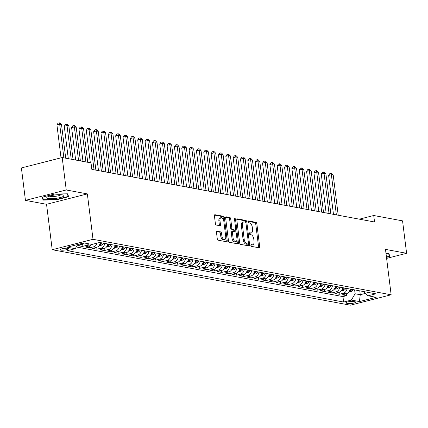 <?xml version="1.0" encoding="UTF-8"?>
<svg xmlns="http://www.w3.org/2000/svg" width="428" height="428" viewBox="0 0 428 428"><rect width="100%" height="100%" fill="white"/><g stroke="black" fill="none" stroke-linecap="round" stroke-linejoin="round"><path stroke-width="0.64" d="M250.856 245.399A0.915 0.482 75.7 0 0 251.471 246.384L259.133 247.812A1.311 0.685 75.7 0 0 259.293 247.807A1.311 0.685 75.7 0 0 259.694 246.672L256.837 223.748A1.311 0.685 75.7 0 0 255.96 222.335L248.299 220.912A0.915 0.482 75.7 0 0 248.181 220.918A0.915 0.482 75.7 0 0 247.908 221.709A0.915 0.482 75.7 0 0 248.524 222.694L249.513 222.881A4.194 2.188 75.7 0 1 252.327 227.386L252.563 229.296A4.194 2.188 75.7 0 1 251.295 232.928A4.194 2.188 75.7 0 1 250.765 232.944L249.775 232.757A0.915 0.482 75.7 0 0 249.658 232.762A0.915 0.482 75.7 0 0 249.38 233.554A0.915 0.482 75.7 0 0 249.995 234.539L250.99 234.726A4.194 2.188 75.7 0 1 253.804 239.231L254.039 241.141A4.194 2.188 75.7 0 1 252.771 244.773A4.194 2.188 75.7 0 1 252.242 244.784L251.252 244.602A0.915 0.482 75.7 0 0 251.134 244.607A0.915 0.482 75.7 0 0 250.856 245.399M60.84 250.107A4.269 0.856 172.9 0 0 65.645 249.877A4.269 0.856 172.9 0 0 68.608 248.679A4.269 0.856 172.9 0 0 67.897 248.31A4.269 0.856 172.9 0 0 63.093 248.54A4.269 0.856 172.9 0 0 60.129 249.733A4.269 0.856 172.9 0 0 60.84 250.107M217.033 231.206A1.311 0.685 75.7 0 0 216.868 231.211A1.311 0.685 75.7 0 0 216.472 232.345L217.274 238.776A1.311 0.685 75.7 0 0 218.152 240.183L226.658 241.767A1.311 0.685 75.7 0 0 226.824 241.761A1.311 0.685 75.7 0 0 227.22 240.627L224.363 217.702A1.311 0.685 75.7 0 0 223.486 216.295L214.979 214.712A1.311 0.685 75.7 0 0 214.813 214.717A1.311 0.685 75.7 0 0 214.417 215.851L215.386 223.619A1.311 0.685 75.7 0 0 216.263 225.032L219.906 225.706A1.311 0.685 75.7 0 0 220.072 225.7A1.311 0.685 75.7 0 0 220.468 224.566L219.987 220.714A3.504 1.83 75.7 0 1 221.051 217.675A3.504 1.83 75.7 0 1 223.844 221.431L225.722 236.524A3.504 1.83 75.7 0 1 224.663 239.562A3.504 1.83 75.7 0 1 221.87 235.807L221.554 233.292A1.311 0.685 75.7 0 0 220.677 231.885L216.723 231.286M87.349 193.9L66.238 189.973L62.199 157.536L21.4 167.936L25.439 200.374L46.55 204.3L52.211 249.717L93.01 239.311L87.349 193.9L46.55 204.3M386.612 258.4L406.6 253.301L385.489 249.374L391.144 294.79L93.01 239.311M406.6 253.301L402.561 220.864L373.735 215.503L359.37 219.168M62.199 157.536L91.02 162.897L91.833 169.386L374.543 221.988L373.735 215.503M239.691 242.949A1.311 0.685 75.7 0 0 240.568 244.356L249.075 245.94A1.311 0.685 75.7 0 0 249.24 245.934A1.311 0.685 75.7 0 0 249.636 244.8L246.779 221.875A1.311 0.685 75.7 0 0 245.902 220.468L237.396 218.885A1.311 0.685 75.7 0 0 237.23 218.89A1.311 0.685 75.7 0 0 236.834 220.024L239.691 242.949M237.866 243.853L229.36 242.269A1.311 0.685 75.7 0 1 228.482 240.862L225.626 217.938A1.311 0.685 75.7 0 1 226.021 216.803A1.311 0.685 75.7 0 1 226.187 216.798L229.831 217.478A1.311 0.685 75.7 0 1 230.708 218.885L231.869 228.183A1.311 0.685 75.7 0 0 232.746 229.59L235.159 230.039A1.311 0.685 75.7 0 0 235.325 230.034A1.311 0.685 75.7 0 0 235.721 228.9L234.517 219.222A0.915 0.482 75.7 0 1 234.795 218.424A0.915 0.482 75.7 0 1 235.528 219.409L238.428 242.713A1.311 0.685 75.7 0 1 238.032 243.848A1.311 0.685 75.7 0 1 237.866 243.853M79.234 244.121L81.909 244.618L77.885 245.645L82.288 246.464L82.053 244.575M88.751 243.821A5.339 4.424 100.5 0 1 86.312 245.437L89.249 245.982L85.226 247.01L89.634 247.828L89.398 245.945M97.193 243.104A5.339 4.424 100.5 0 1 93.657 246.806L96.594 247.352L92.571 248.379L96.974 249.198L96.739 247.309M104.764 243.398A5.339 4.424 100.5 0 1 101.003 248.17L103.94 248.716L99.911 249.743L104.32 250.562L104.084 248.679M112.109 244.763A5.339 4.424 100.5 0 1 108.343 249.535L111.28 250.086L107.257 251.108L111.66 251.931L111.424 250.043M119.449 246.132A5.339 4.424 100.5 0 1 115.688 250.904L118.626 251.45L114.597 252.477L119.005 253.296L118.77 251.407M126.795 247.496A5.339 4.424 100.5 0 1 123.029 252.269L125.966 252.814L121.943 253.841L126.346 254.66L126.116 252.777M134.135 248.861A5.339 4.424 100.5 0 1 130.374 253.638L133.311 254.184L129.288 255.211L133.691 256.03L133.456 254.141M141.481 250.23A5.339 4.424 100.5 0 1 137.714 255.002L140.651 255.548L136.628 256.575L141.037 257.394L140.801 255.511M148.821 251.594A5.339 4.424 100.5 0 1 145.06 256.367L147.997 256.918L143.974 257.94L148.377 258.763L148.142 256.875M156.166 252.964A5.339 4.424 100.5 0 1 152.4 257.736L155.343 258.282L151.314 259.309L155.722 260.128L155.487 258.239M163.512 254.328A5.339 4.424 100.5 0 1 159.746 259.101L162.683 259.646L158.66 260.673L163.063 261.492L162.827 259.609M170.852 255.693A5.339 4.424 100.5 0 1 167.091 260.47L170.028 261.016L166 262.043L170.408 262.862L170.173 260.973M178.198 257.062A5.339 4.424 100.5 0 1 174.431 261.834L177.369 262.38L173.345 263.407L177.748 264.226L177.518 262.343M185.538 258.426A5.339 4.424 100.5 0 1 181.777 263.199L184.714 263.75L180.691 264.772L185.094 265.595L184.859 263.707M192.884 259.796A5.339 4.424 100.5 0 1 189.117 264.568L192.054 265.114L188.031 266.141L192.44 266.96L192.204 265.071M200.224 261.16A5.339 4.424 100.5 0 1 196.463 265.932L199.4 266.478L195.377 267.505L199.78 268.324L199.544 266.441M207.569 262.524A5.339 4.424 100.5 0 1 203.803 267.302L206.745 267.848L202.717 268.875L207.125 269.694L206.89 267.805M214.915 263.894A5.339 4.424 100.5 0 1 211.148 268.666L214.086 269.212L210.062 270.239L214.465 271.058L214.23 269.175M222.255 265.258A5.339 4.424 100.5 0 1 218.494 270.031L221.431 270.582L217.403 271.603L221.811 272.427L221.576 270.539M229.601 266.628A5.339 4.424 100.5 0 1 225.834 271.4L228.771 271.946L224.748 272.973L229.151 273.792L228.921 271.903M236.941 267.992A5.339 4.424 100.5 0 1 233.18 272.764L236.117 273.31L232.088 274.337L236.497 275.156L236.261 273.273M244.286 269.356A5.339 4.424 100.5 0 1 240.52 274.134L243.457 274.68L239.434 275.707L243.842 276.525L243.607 274.637M251.627 270.726A5.339 4.424 100.5 0 1 247.866 275.498L250.803 276.044L246.779 277.071L251.183 277.89L250.947 276.007M258.972 272.09A5.339 4.424 100.5 0 1 255.206 276.863L258.148 277.414L254.12 278.435L258.528 279.259L258.293 277.371M266.318 273.46A5.339 4.424 100.5 0 1 262.551 278.232L265.488 278.778L261.465 279.805L265.868 280.624L265.633 278.735M273.658 274.824A5.339 4.424 100.5 0 1 269.897 279.596L272.834 280.142L268.805 281.169L273.214 281.988L272.978 280.105M281.003 276.188A5.339 4.424 100.5 0 1 277.237 280.966L280.174 281.512L276.151 282.539L280.554 283.357L280.324 281.469M288.344 277.558A5.339 4.424 100.5 0 1 284.583 282.33L287.52 282.876L283.491 283.903L287.9 284.722L287.664 282.838M295.689 278.922A5.339 4.424 100.5 0 1 291.923 283.694L294.86 284.245L290.837 285.267L295.245 286.091L295.01 284.203M303.029 280.292A5.339 4.424 100.5 0 1 299.268 285.064L302.205 285.61L298.182 286.637L302.585 287.455L302.35 285.567M310.375 281.656A5.339 4.424 100.5 0 1 306.609 286.428L309.551 286.974L305.522 288.001L309.931 288.82L309.695 286.937M317.72 283.02A5.339 4.424 100.5 0 1 313.954 287.798L316.891 288.344L312.868 289.371L317.271 290.189L317.036 288.301M325.061 284.39A5.339 4.424 100.5 0 1 321.3 289.162L324.237 289.708L320.208 290.735L324.617 291.554L324.381 289.67M332.406 285.754A5.339 4.424 100.5 0 1 328.64 290.526L331.577 291.072L327.554 292.099L331.957 292.923L331.727 291.035M339.746 287.124A5.339 4.424 100.5 0 1 335.985 291.896L338.923 292.442L334.894 293.469L339.302 294.287L343.326 293.26A5.339 4.424 -79.5 0 0 347.092 288.488M339.067 292.399L339.302 294.287M354.983 301.772L353.368 301.473A4.136 0.829 172.9 0 0 348.708 301.697A4.136 0.829 172.9 0 0 345.84 302.858A4.136 0.829 172.9 0 0 346.53 303.217L348.146 303.516A4.136 0.829 172.9 0 0 352.8 303.297A4.136 0.829 172.9 0 0 355.668 302.136A4.136 0.829 172.9 0 0 354.983 301.772M52.211 249.717L350.345 305.191L391.144 294.79M77.746 244.5L75.242 248.7L67.522 250.669L343.63 302.045L351.351 300.076L355.112 293.763L354.63 289.89M75.242 248.7L67.164 247.197L83.925 242.922L92.004 244.425L99.724 242.462L375.827 293.833L368.112 295.802L376.191 297.305L359.429 301.58L351.351 300.076M76.275 246.972L342.951 296.593L346.648 295.652L342.24 294.833L346.263 293.806A5.339 4.424 -79.5 0 0 350.029 289.034M335.985 291.896L331.957 292.923M328.64 290.526L324.617 291.554M321.3 289.162L317.271 290.189M313.954 287.798L309.931 288.82M306.609 286.428L302.585 287.455M299.268 285.064L295.245 286.091M291.923 283.694L287.9 284.722M284.583 282.33L280.554 283.357M277.237 280.966L273.214 281.988M269.897 279.596L265.868 280.624M262.551 278.232L258.528 279.259M255.206 276.863L251.183 277.89M247.866 275.498L243.842 276.525M240.52 274.134L236.497 275.156M233.18 272.764L229.151 273.792M225.834 271.4L221.811 272.427M218.494 270.031L214.465 271.058M211.148 268.666L207.125 269.694M203.803 267.302L199.78 268.324M196.463 265.932L192.44 266.96M189.117 264.568L185.094 265.595M181.777 263.199L177.748 264.226M174.431 261.834L170.408 262.862M167.091 260.47L163.063 261.492M159.746 259.101L155.722 260.128M152.4 257.736L148.377 258.763M145.06 256.367L141.037 257.394M137.714 255.002L133.691 256.03M130.374 253.638L126.346 254.66M123.029 252.269L119.005 253.296M115.688 250.904L111.66 251.931M108.343 249.535L104.32 250.562M101.003 248.17L96.974 249.198M93.657 246.806L89.634 247.828M86.312 245.437L82.288 246.464M355.112 293.763L360.253 294.721L365.196 293.458M359.771 290.847L360.253 294.721L359.429 301.58M363.019 291.452L368.112 295.802M66.238 189.973L25.439 200.374M346.413 293.769L346.648 295.652M342.951 296.593L343.63 302.045M338.923 292.442A5.339 4.424 -79.5 0 0 342.684 287.67M331.577 291.072A5.339 4.424 -79.5 0 0 335.343 286.3M324.237 289.708A5.339 4.424 -79.5 0 0 327.998 284.936M316.891 288.344A5.339 4.424 -79.5 0 0 320.658 283.571M309.551 286.974A5.339 4.424 -79.5 0 0 313.312 282.202M302.205 285.61A5.339 4.424 -79.5 0 0 305.966 280.838M294.86 284.245A5.339 4.424 -79.5 0 0 298.626 279.468M287.52 282.876A5.339 4.424 -79.5 0 0 291.281 278.104M280.174 281.512A5.339 4.424 -79.5 0 0 283.941 276.739M272.834 280.142A5.339 4.424 -79.5 0 0 276.595 275.37M265.488 278.778A5.339 4.424 -79.5 0 0 269.255 274.006M258.148 277.414A5.339 4.424 -79.5 0 0 261.909 272.636M250.803 276.044A5.339 4.424 -79.5 0 0 254.564 271.272M243.457 274.68A5.339 4.424 -79.5 0 0 247.224 269.908M236.117 273.31A5.339 4.424 -79.5 0 0 239.878 268.538M228.771 271.946A5.339 4.424 -79.5 0 0 232.538 267.174M221.431 270.582A5.339 4.424 -79.5 0 0 225.192 265.804M214.086 269.212A5.339 4.424 -79.5 0 0 217.852 264.44M206.745 267.848A5.339 4.424 -79.5 0 0 210.506 263.076M199.4 266.478A5.339 4.424 -79.5 0 0 203.161 261.706M192.054 265.114A5.339 4.424 -79.5 0 0 195.821 260.342M184.714 263.75A5.339 4.424 -79.5 0 0 188.475 258.972M177.369 262.38A5.339 4.424 -79.5 0 0 181.135 257.608M170.028 261.016A5.339 4.424 -79.5 0 0 173.789 256.244M162.683 259.646A5.339 4.424 -79.5 0 0 166.449 254.874M155.343 258.282A5.339 4.424 -79.5 0 0 159.104 253.51M147.997 256.918A5.339 4.424 -79.5 0 0 151.758 252.14M140.651 255.548A5.339 4.424 -79.5 0 0 144.418 250.776M133.311 254.184A5.339 4.424 -79.5 0 0 137.072 249.412M125.966 252.814A5.339 4.424 -79.5 0 0 129.732 248.042M118.626 251.45A5.339 4.424 -79.5 0 0 122.387 246.678M111.28 250.086A5.339 4.424 -79.5 0 0 115.046 245.308M103.94 248.716A5.339 4.424 -79.5 0 0 107.701 243.944M96.594 247.352A5.339 4.424 -79.5 0 0 100.355 242.58M89.249 245.982A5.339 4.424 -79.5 0 0 91.688 244.367M81.909 244.618A5.339 4.424 -79.5 0 0 84.348 243.002M386.479 257.346L389.881 256.479L388.94 253.595L386.019 253.649M42.158 197.196L43.1 200.085L56.33 199.833L68.614 196.703L67.672 193.814L54.442 194.066L42.158 197.196M56.287 199.48L56.33 199.833M42.811 197.773L43.1 200.085M250.862 245.014L251.14 245.067A4.194 2.188 75.7 0 0 251.664 245.057L252.771 244.773M251.295 232.928L250.193 233.212A4.194 2.188 75.7 0 1 249.663 233.223L249.385 233.169M258.539 247.7A1.311 0.685 75.7 0 0 258.592 246.951L255.735 224.026A1.311 0.685 75.7 0 0 254.853 222.619L247.908 221.324M245.709 222.416L245.677 222.153A1.311 0.685 75.7 0 0 244.8 220.746L236.887 219.275M248.481 245.827A1.311 0.685 75.7 0 0 248.534 245.078L248.379 243.826M248.058 244.008A0.915 0.482 75.7 0 0 248.176 244.003A0.915 0.482 75.7 0 0 248.454 243.211L245.945 223.09A0.915 0.482 75.7 0 0 245.33 222.1L244.286 221.907A4.194 2.188 75.7 0 0 243.757 221.923A4.194 2.188 75.7 0 0 242.489 225.556L244.201 239.311A4.194 2.188 75.7 0 0 247.015 243.816L248.058 244.008L246.956 244.292A0.915 0.482 75.7 0 0 247.074 244.286A0.915 0.482 75.7 0 0 247.175 244.233M243.757 221.923L242.655 222.202A4.194 2.188 75.7 0 0 241.387 225.834L242.489 225.556M246.956 244.292L245.913 244.094A4.194 2.188 75.7 0 1 243.099 239.589L241.387 225.834M225.679 217.189L228.729 217.756L229.831 217.478M234.367 230.237A1.311 0.685 75.7 0 1 234.223 230.318A1.311 0.685 75.7 0 1 234.057 230.318L231.644 229.868A1.311 0.685 75.7 0 1 230.762 228.461L229.606 219.163A1.311 0.685 75.7 0 0 228.729 217.756M235.668 229.659L236.01 232.409M236.935 239.857L237.326 242.997L238.428 242.713M233.067 237.829A3.504 1.83 75.7 0 0 235.86 241.585A3.504 1.83 75.7 0 0 236.925 238.546L236.261 233.228A1.311 0.685 75.7 0 0 235.384 231.821L232.966 231.371A1.311 0.685 75.7 0 0 232.805 231.377A1.311 0.685 75.7 0 0 232.404 232.511L233.067 237.829L231.965 238.107A3.504 1.83 75.7 0 0 234.758 241.863L235.86 241.585M231.864 231.655A1.311 0.685 75.7 0 0 231.698 231.655A1.311 0.685 75.7 0 0 231.302 232.795L232.404 232.511M231.965 238.107L231.302 232.795M237.273 243.741A1.311 0.685 75.7 0 0 237.326 242.997M224.663 239.562L223.56 239.841A3.504 1.83 75.7 0 1 220.768 236.09L220.452 233.57A1.311 0.685 75.7 0 0 219.575 232.163L216.525 231.596M221.051 217.675L219.949 217.959A3.504 1.83 75.7 0 0 218.885 220.998L219.987 220.714M219.313 225.599A1.311 0.685 75.7 0 0 219.366 224.85L218.885 220.998M223.523 220.062L223.261 217.986A1.311 0.685 75.7 0 0 222.383 216.579L214.471 215.102M226.064 241.66A1.311 0.685 75.7 0 0 226.118 240.911L225.738 237.834M348.841 292.019L350.971 291.709A3.536 2.932 -79.5 0 0 353.143 289.612M338.216 215.231L333.214 175.079L331.379 174.736L328.624 175.443L333.471 214.348M350.864 289.189A3.536 2.932 100.5 0 1 349.505 290.917C348.975 291.398 349.269 291.452 350.382 291.077A3.536 2.932 -79.5 0 0 351.746 289.355M328.624 175.443L329.79 173.645L330.892 173.367L331.379 174.736L336.381 214.888M330.892 173.367L331.63 173.501L333.214 175.079M388.581 253.601L389.443 256.228L386.436 256.993M389.218 254.441L389.443 256.228M55.902 198.373A8.678 1.739 172.9 0 0 63.328 195.077A8.678 1.739 172.9 0 0 54.805 195.008A8.678 1.739 172.9 0 0 47.23 197.083A8.678 1.739 172.9 0 0 55.902 198.373M49.439 196.126A5.939 1.193 172.9 0 0 55.538 196.308A5.939 1.193 172.9 0 0 60.953 194.692M67.314 193.825L68.175 196.452L56.266 199.485L43.447 199.726L42.586 197.089M67.95 194.665L68.175 196.452M341.496 290.655L343.63 290.345A3.536 2.932 -79.5 0 0 345.797 288.247M330.876 213.866L325.874 173.715L324.039 173.372L321.278 174.073L326.125 212.978M343.524 287.825A3.536 2.932 100.5 0 1 342.159 289.547C341.63 290.034 341.924 290.088 343.042 289.713A3.536 2.932 -79.5 0 0 344.406 287.985M321.278 174.073L322.45 172.281L323.552 171.997L324.039 173.372L329.041 213.524M323.552 171.997L324.285 172.136L325.874 173.715M334.15 289.285L336.285 288.975A3.536 2.932 -79.5 0 0 338.457 286.883M323.531 212.497L318.528 172.345L316.693 172.008L313.938 172.709L318.785 211.614M336.178 286.455A3.536 2.932 100.5 0 1 334.819 288.183C334.289 288.665 334.578 288.723 335.696 288.349A3.536 2.932 -79.5 0 0 337.061 286.621M313.938 172.709L315.104 170.911L316.206 170.633L316.693 172.008L321.695 212.154M316.206 170.633L316.945 170.767L318.528 172.345M326.81 287.921L328.945 287.611A3.536 2.932 -79.5 0 0 331.112 285.513M316.19 211.132L311.188 170.981L309.353 170.638L306.592 171.344L311.44 210.25M328.838 285.091A3.536 2.932 100.5 0 1 327.474 286.819C326.944 287.3 327.238 287.354 328.356 286.979A3.536 2.932 -79.5 0 0 329.715 285.257M306.592 171.344L307.764 169.547L308.866 169.263L309.353 170.638L314.35 210.79M308.866 169.263L309.599 169.402L311.188 170.981M319.465 286.557L321.599 286.246A3.536 2.932 -79.5 0 0 323.771 284.149M308.845 209.763L303.843 169.616L302.007 169.274L299.252 169.975L304.099 208.88M321.492 283.727A3.536 2.932 100.5 0 1 320.128 285.449C319.598 285.936 319.893 285.99 321.011 285.615A3.536 2.932 -79.5 0 0 322.375 283.887M299.252 169.975L300.419 168.183L301.521 167.899L302.007 169.274L307.01 209.42M301.521 167.899L302.254 168.038L303.843 169.616M312.124 285.187L314.254 284.877A3.536 2.932 -79.5 0 0 316.426 282.78M301.499 208.399L296.502 168.247L294.662 167.904L291.907 168.611L296.754 207.516M314.152 282.357A3.536 2.932 100.5 0 1 312.788 284.085C312.258 284.567 312.552 284.62 313.671 284.245A3.536 2.932 -79.5 0 0 315.029 282.523M291.907 168.611L293.073 166.813L294.18 166.535L294.662 167.904L299.664 208.056M294.18 166.535L294.913 166.669L296.502 168.247M304.779 283.823L306.913 283.513A3.536 2.932 -79.5 0 0 309.086 281.415M294.159 207.034L289.157 166.883L287.322 166.54L284.567 167.241L289.408 206.146M306.806 280.993A3.536 2.932 100.5 0 1 305.442 282.715C304.913 283.202 305.207 283.256 306.325 282.881A3.536 2.932 -79.5 0 0 307.689 281.159M284.567 167.241L285.733 165.449L286.835 165.165L287.322 166.54L292.324 206.692M286.835 165.165L287.568 165.304L289.157 166.883M297.439 282.453L299.568 282.148A3.536 2.932 -79.5 0 0 301.74 280.051M286.814 205.665L281.811 165.513L279.976 165.176L277.221 165.877L282.068 204.782M299.461 279.623A3.536 2.932 100.5 0 1 298.102 281.351C297.572 281.833 297.867 281.892 298.979 281.517A3.536 2.932 -79.5 0 0 300.344 279.789M277.221 165.877L278.387 164.079L279.489 163.801L279.976 165.176L284.978 205.322M279.489 163.801L280.228 163.935L281.811 165.513M290.093 281.089L292.228 280.779A3.536 2.932 -79.5 0 0 294.394 278.682M279.473 204.3L274.471 164.149L272.636 163.806L269.875 164.513L274.723 203.418M292.121 278.259A3.536 2.932 100.5 0 1 290.756 279.987C290.227 280.468 290.521 280.522 291.639 280.147A3.536 2.932 -79.5 0 0 293.003 278.425M269.875 164.513L271.047 162.715L272.149 162.431L272.636 163.806L277.638 203.958M272.149 162.431L272.882 162.57L274.471 164.149M282.748 279.725L284.882 279.414A3.536 2.932 -79.5 0 0 287.054 277.317M272.128 202.931L267.126 162.784L265.29 162.442L262.535 163.143L267.382 202.048M284.775 276.895A3.536 2.932 100.5 0 1 283.416 278.617C282.887 279.104 283.175 279.158 284.294 278.783A3.536 2.932 -79.5 0 0 285.658 277.055M262.535 163.143L263.702 161.351L264.804 161.067L265.29 162.442L270.293 202.588M264.804 161.067L265.542 161.206L267.126 162.784M275.407 278.355L277.542 278.045A3.536 2.932 -79.5 0 0 279.709 275.948M264.788 201.567L259.785 161.415L257.95 161.072L255.19 161.779L260.037 200.684M277.435 275.525A3.536 2.932 100.5 0 1 276.071 277.253C275.541 277.735 275.835 277.788 276.953 277.419A3.536 2.932 -79.5 0 0 278.312 275.691M255.19 161.779L256.361 159.981L257.463 159.703L257.95 161.072L262.947 201.224M257.463 159.703L258.196 159.837L259.785 161.415M268.062 276.991L270.196 276.681A3.536 2.932 -79.5 0 0 272.369 274.583M257.442 200.202L252.44 160.051L250.605 159.708L247.849 160.409L252.697 199.314M270.089 274.161A3.536 2.932 100.5 0 1 268.725 275.883C268.196 276.37 268.49 276.424 269.608 276.049A3.536 2.932 -79.5 0 0 270.972 274.327M247.849 160.409L249.016 158.617L250.118 158.333L250.605 159.708L255.607 199.86M250.118 158.333L250.851 158.472L252.44 160.051M260.722 275.621L262.856 275.316A3.536 2.932 -79.5 0 0 265.023 273.219M250.096 198.833L245.1 158.681L243.259 158.344L240.504 159.045L245.351 197.95M262.749 272.791A3.536 2.932 100.5 0 1 261.385 274.519C260.855 275.001 261.15 275.06 262.268 274.685A3.536 2.932 -79.5 0 0 263.627 272.957M240.504 159.045L241.67 157.247L242.778 156.969L243.259 158.344L248.261 198.49M242.778 156.969L243.511 157.103L245.1 158.681M253.376 274.257L255.511 273.947A3.536 2.932 -79.5 0 0 257.683 271.85M242.756 197.469L237.754 157.317L235.919 156.974L233.164 157.681L238.005 196.586M255.404 271.427A3.536 2.932 100.5 0 1 254.039 273.155C253.51 273.636 253.804 273.69 254.922 273.315A3.536 2.932 -79.5 0 0 256.286 271.593M233.164 157.681L234.33 155.883L235.432 155.599L235.919 156.974L240.921 197.126M235.432 155.599L236.165 155.739L237.754 157.317M246.036 272.893L248.165 272.583A3.536 2.932 -79.5 0 0 250.337 270.485M235.411 196.099L230.408 155.953L228.573 155.61L225.818 156.311L230.665 195.216M248.058 270.063A3.536 2.932 100.5 0 1 246.699 271.785C246.17 272.272 246.464 272.326 247.577 271.951A3.536 2.932 -79.5 0 0 248.941 270.223M225.818 156.311L226.984 154.519L228.087 154.235L228.573 155.61L233.576 195.756M228.087 154.235L228.825 154.374L230.408 155.953M238.69 271.523L240.825 271.213A3.536 2.932 -79.5 0 0 242.992 269.116M228.071 194.735L223.068 154.583L221.233 154.241L218.473 154.947L223.32 193.852M240.718 268.693A3.536 2.932 100.5 0 1 239.354 270.421C238.824 270.903 239.118 270.956 240.236 270.587A3.536 2.932 -79.5 0 0 241.601 268.859M218.473 154.947L219.644 153.149L220.746 152.871L221.233 154.241L226.235 194.392M220.746 152.871L221.479 153.005L223.068 154.583M231.345 270.159L233.479 269.849A3.536 2.932 -79.5 0 0 235.651 267.751M220.725 193.37L215.723 153.219L213.888 152.876L211.132 153.577L215.98 192.482M233.372 267.329A3.536 2.932 100.5 0 1 232.013 269.051C231.484 269.538 231.773 269.592 232.891 269.217A3.536 2.932 -79.5 0 0 234.255 267.495M211.132 153.577L212.299 151.785L213.401 151.501L213.888 152.876L218.89 193.028M213.401 151.501L214.139 151.64L215.723 153.219M224.005 268.789L226.139 268.484A3.536 2.932 -79.5 0 0 228.306 266.387M213.385 192.001L208.383 151.849L206.547 151.512L203.787 152.213L208.634 191.118M226.032 265.959A3.536 2.932 100.5 0 1 224.668 267.687C224.138 268.169 224.433 268.228 225.551 267.853A3.536 2.932 -79.5 0 0 226.91 266.125M203.787 152.213L204.959 150.415L206.061 150.137L206.547 151.512L211.544 191.658M206.061 150.137L206.794 150.271L208.383 151.849M216.659 267.425L218.794 267.115A3.536 2.932 -79.5 0 0 220.966 265.018M206.039 190.637L201.037 150.485L199.202 150.142L196.447 150.849L201.294 189.754M218.687 264.595A3.536 2.932 100.5 0 1 217.322 266.323C216.793 266.805 217.087 266.858 218.205 266.484A3.536 2.932 -79.5 0 0 219.569 264.761M196.447 150.849L197.613 149.051L198.715 148.767L199.202 150.142L204.204 190.294M198.715 148.767L199.448 148.907L201.037 150.485M209.319 266.061L211.453 265.751A3.536 2.932 -79.5 0 0 213.62 263.653M198.694 189.267L193.697 149.121L191.856 148.778L189.101 149.479L193.948 188.384M211.346 263.231A3.536 2.932 100.5 0 1 209.982 264.953C209.453 265.44 209.747 265.494 210.865 265.119A3.536 2.932 -79.5 0 0 212.224 263.391M189.101 149.479L190.267 147.687L191.375 147.403L191.856 148.778L196.859 188.93M191.375 147.403L192.108 147.542L193.697 149.121M201.973 264.691L204.108 264.381A3.536 2.932 -79.5 0 0 206.28 262.284M191.353 187.903L186.351 147.751L184.516 147.409L181.761 148.115L186.603 187.02M204.001 261.861A3.536 2.932 100.5 0 1 202.637 263.589C202.107 264.071 202.401 264.13 203.519 263.755A3.536 2.932 -79.5 0 0 204.884 262.027M181.761 148.115L182.927 146.317L184.029 146.039L184.516 147.409L189.518 187.56M184.029 146.039L184.762 146.173L186.351 147.751M194.633 263.327L196.762 263.017A3.536 2.932 -79.5 0 0 198.934 260.92M184.008 186.538L179.006 146.387L177.171 146.044L174.415 146.745L179.262 185.65M196.655 260.497A3.536 2.932 100.5 0 1 195.296 262.22C194.767 262.706 195.061 262.76 196.174 262.385A3.536 2.932 -79.5 0 0 197.538 260.663M174.415 146.745L175.582 144.953L176.684 144.669L177.171 146.044L182.173 186.196M176.684 144.669L177.422 144.808L179.006 146.387M187.287 261.957L189.422 261.652A3.536 2.932 -79.5 0 0 191.589 259.555M176.668 185.169L171.665 145.017L169.83 144.68L167.07 145.381L171.917 184.286M189.315 259.127A3.536 2.932 100.5 0 1 187.951 260.855C187.421 261.337 187.715 261.396 188.834 261.021A3.536 2.932 -79.5 0 0 190.198 259.293M167.07 145.381L168.241 143.583L169.344 143.305L169.83 144.68L174.833 184.826M169.344 143.305L170.077 143.439L171.665 145.017M179.947 260.593L182.077 260.283A3.536 2.932 -79.5 0 0 184.249 258.186M169.322 183.805L164.32 143.653L162.485 143.31L159.73 144.017L164.577 182.922M181.97 257.763A3.536 2.932 100.5 0 1 180.611 259.491C180.081 259.973 180.37 260.026 181.488 259.652A3.536 2.932 -79.5 0 0 182.852 257.929M159.73 144.017L160.896 142.219L161.998 141.936L162.485 143.31L167.487 183.462M161.998 141.936L162.736 142.075L164.32 143.653M172.602 259.229L174.736 258.919A3.536 2.932 -79.5 0 0 176.903 256.821M161.982 182.435L156.98 142.289L155.145 141.946L152.384 142.647L157.231 181.552M174.629 256.399A3.536 2.932 100.5 0 1 173.265 258.121C172.735 258.608 173.03 258.662 174.148 258.287A3.536 2.932 -79.5 0 0 175.507 256.559M152.384 142.647L153.556 140.855L154.658 140.571L155.145 141.946L160.142 182.098M154.658 140.571L155.391 140.71L156.98 142.289M165.256 257.859L167.391 257.549A3.536 2.932 -79.5 0 0 169.563 255.452M154.636 181.071L149.634 140.919L147.799 140.577L145.044 141.283L149.891 180.188M167.284 255.029A3.536 2.932 100.5 0 1 165.92 256.757C165.39 257.239 165.684 257.298 166.802 256.923A3.536 2.932 -79.5 0 0 168.167 255.195M145.044 141.283L146.21 139.485L147.312 139.207L147.799 140.577L152.801 180.728M147.312 139.207L148.045 139.341L149.634 140.919M157.916 256.495L160.051 256.185A3.536 2.932 -79.5 0 0 162.217 254.088M147.291 179.707L142.294 139.555L140.454 139.212L137.698 139.913L142.545 178.818M159.944 253.665A3.536 2.932 100.5 0 1 158.579 255.388C158.05 255.874 158.344 255.928 159.462 255.553A3.536 2.932 -79.5 0 0 160.821 253.831M137.698 139.913L138.865 138.121L139.972 137.837L140.454 139.212L145.456 179.364M139.972 137.837L140.705 137.976L142.294 139.555M150.57 255.125L152.705 254.821A3.536 2.932 -79.5 0 0 154.877 252.723M139.951 178.337L134.948 138.185L133.113 137.848L130.358 138.549L135.2 177.454M152.598 252.301A3.536 2.932 100.5 0 1 151.234 254.023C150.704 254.51 150.998 254.564 152.117 254.189A3.536 2.932 -79.5 0 0 153.481 252.461M130.358 138.549L131.524 136.751L132.627 136.473L133.113 137.848L138.116 177.995M132.627 136.473L133.359 136.607L134.948 138.185M143.23 253.761L145.359 253.451A3.536 2.932 -79.5 0 0 147.532 251.354M132.605 176.973L127.603 136.821L125.768 136.478L123.013 137.185L127.86 176.09M145.252 250.931A3.536 2.932 100.5 0 1 143.894 252.659C143.364 253.141 143.658 253.194 144.771 252.82A3.536 2.932 -79.5 0 0 146.135 251.097M123.013 137.185L124.179 135.387L125.281 135.104L125.768 136.478L130.77 176.63M125.281 135.104L126.019 135.243L127.603 136.821M135.885 252.397L138.019 252.087A3.536 2.932 -79.5 0 0 140.186 249.989M125.265 175.603L120.263 135.457L118.428 135.114L115.667 135.815L120.514 174.72M137.912 249.567A3.536 2.932 100.5 0 1 136.548 251.29C136.018 251.776 136.313 251.83 137.431 251.455A3.536 2.932 -79.5 0 0 138.795 249.727M115.667 135.815L116.839 134.023L117.941 133.739L118.428 135.114L123.43 175.266M117.941 133.739L118.674 133.878L120.263 135.457M128.544 251.027L130.674 250.717A3.536 2.932 -79.5 0 0 132.846 248.62M117.919 174.239L112.917 134.087L111.082 133.745L108.327 134.451L113.174 173.356M130.567 248.197A3.536 2.932 100.5 0 1 129.208 249.925C128.678 250.407 128.967 250.466 130.085 250.091A3.536 2.932 -79.5 0 0 131.45 248.363M108.327 134.451L109.493 132.653L110.595 132.375L111.082 133.745L116.084 173.896M110.595 132.375L111.334 132.509L112.917 134.087M121.199 249.663L123.334 249.353A3.536 2.932 -79.5 0 0 125.5 247.256M110.579 172.875L105.577 132.723L103.742 132.38L100.981 133.081L105.828 171.986M123.227 246.833A3.536 2.932 100.5 0 1 121.862 248.561C121.333 249.043 121.627 249.096 122.745 248.721A3.536 2.932 -79.5 0 0 124.104 246.999M100.981 133.081L102.153 131.289L103.255 131.005L103.742 132.38L108.739 172.532M103.255 131.005L103.988 131.145L105.577 132.723M113.853 248.294L115.988 247.989A3.536 2.932 -79.5 0 0 118.16 245.891M103.234 171.505L98.231 131.353L96.396 131.016L93.641 131.717L98.488 170.622M115.881 245.469A3.536 2.932 100.5 0 1 114.517 247.191C113.987 247.678 114.281 247.732 115.4 247.357A3.536 2.932 -79.5 0 0 116.764 245.629M93.641 131.717L94.807 129.919L95.909 129.641L96.396 131.016L101.399 171.163M95.909 129.641L96.642 129.775L98.231 131.353M106.513 246.929L108.648 246.619A3.536 2.932 -79.5 0 0 110.815 244.522M95.888 170.141L90.891 129.989L89.051 129.647L86.296 130.353L90.335 162.768M108.541 244.099A3.536 2.932 100.5 0 1 107.177 245.827C106.647 246.309 106.941 246.362 108.059 245.988A3.536 2.932 -79.5 0 0 109.418 244.265M86.296 130.353L87.462 128.555L88.569 128.277L89.051 129.647L94.053 169.798M88.569 128.277L89.302 128.411L90.891 129.989M99.168 245.565L101.302 245.255A3.536 2.932 -79.5 0 0 103.474 243.158M87.74 162.287L83.546 128.625L81.711 128.282L78.955 128.983L82.989 161.404M101.195 242.735A3.536 2.932 100.5 0 1 99.831 244.458C99.301 244.944 99.596 244.998 100.714 244.623A3.536 2.932 -79.5 0 0 102.078 242.895M78.955 128.983L80.122 127.191L81.224 126.907L81.711 128.282L85.905 161.945M81.224 126.907L81.957 127.046L83.546 128.625M80.394 160.917L76.2 127.255L74.365 126.913L71.61 127.619L75.649 160.035M71.61 127.619L72.776 125.821L73.878 125.543L74.365 126.913L78.559 160.58M73.878 125.543L74.616 125.677L76.2 127.255M73.054 159.553L68.86 125.891L67.025 125.548L64.264 126.249L68.303 158.67M64.264 126.249L65.436 124.457L66.538 124.174L67.025 125.548L71.214 159.211M66.538 124.174L67.271 124.313L68.86 125.891M65.709 158.189L61.514 124.521L59.679 124.184L56.924 124.885L61.027 157.83M56.924 124.885L58.09 123.087L59.192 122.809L59.679 124.184L63.874 157.846M59.192 122.809L59.931 122.943L61.514 124.521M343.326 293.26L346.263 293.806M347.937 301.858L348.146 303.516M346.418 302.339L346.53 303.217M251.14 245.067L252.242 244.784M249.663 233.223L250.765 232.944M254.853 222.619L255.96 222.335M255.735 224.026L256.837 223.748M258.592 246.951L259.694 246.672M237.085 218.965L237.396 218.885M244.8 220.746L245.902 220.468M245.677 222.153L246.779 221.875M248.534 245.078L249.636 244.8M243.099 239.589L244.201 239.311M245.913 244.094L247.015 243.816M225.877 216.878L226.187 216.798M229.606 219.163L230.708 218.885M230.762 228.461L231.869 228.183M231.644 229.868L232.746 229.59M234.057 230.318L235.159 230.039M234.571 219.65L235.528 219.409M219.575 232.163L220.677 231.885M220.452 233.57L221.554 233.292M220.768 236.09L221.87 235.807M219.366 224.85L220.468 224.566M214.669 214.792L214.979 214.712M222.383 216.579L223.486 216.295M223.261 217.986L224.363 217.702M226.118 240.911L227.22 240.627M349.243 291.415L350.901 291.719M350.275 290.205L350.382 291.077M341.897 290.045L343.556 290.355M342.935 288.841L343.042 289.713M334.552 288.681L336.21 288.991M335.589 287.477L335.696 288.349M327.211 287.316L328.87 287.621M328.244 286.107L328.356 286.979M319.866 285.947L321.524 286.257M320.904 284.743L321.011 285.615M312.526 284.583L314.184 284.887M313.558 283.379L313.671 284.245M305.18 283.213L306.839 283.523M306.218 282.009L306.325 282.881M297.84 281.849L299.498 282.159M298.872 280.645L298.979 281.517M290.494 280.484L292.153 280.789M291.532 279.275L291.639 280.147M283.149 279.115L284.807 279.425M284.187 277.911L284.294 278.783M275.809 277.751L277.467 278.056M276.841 276.547L276.953 277.419M268.463 276.381L270.122 276.691M269.501 275.177L269.608 276.049M261.123 275.017L262.781 275.327M262.155 273.813L262.268 274.685M253.777 273.653L255.436 273.957M254.815 272.443L254.922 273.315M246.437 272.283L248.096 272.593M247.47 271.079L247.577 271.951M239.091 270.919L240.75 271.224M240.129 269.715L240.236 270.587M231.746 269.549L233.404 269.859M232.784 268.345L232.891 269.217M224.406 268.185L226.064 268.495M225.438 266.981L225.551 267.853M217.06 266.821L218.719 267.126M218.098 265.611L218.205 266.484M209.72 265.451L211.379 265.761M210.753 264.247L210.865 265.119M202.374 264.087L204.033 264.392M203.412 262.883L203.519 263.755M195.034 262.717L196.693 263.027M196.067 261.513L196.174 262.385M187.689 261.353L189.347 261.663M188.727 260.149L188.834 261.021M180.343 259.989L182.002 260.294M181.381 258.779L181.488 259.652M173.003 258.619L174.661 258.929M174.036 257.415L174.148 258.287M165.657 257.255L167.316 257.56M166.695 256.051L166.802 256.923M158.317 255.885L159.976 256.195M159.35 254.681L159.462 255.553M150.972 254.521L152.63 254.831M152.01 253.317L152.117 254.189M143.631 253.157L145.29 253.462M144.664 251.948L144.771 252.82M136.286 251.787L137.944 252.097M137.324 250.583L137.431 251.455M128.94 250.423L130.604 250.728M129.978 249.219L130.085 250.091M121.6 249.053L123.259 249.364M122.633 247.849L122.745 248.721M114.255 247.689L115.913 247.999M115.293 246.485L115.4 247.357M106.914 246.325L108.573 246.63M107.947 245.116L108.059 245.988M99.569 244.955L101.227 245.265M100.607 243.751L100.714 244.623M247.074 244.286L248.176 244.003M234.223 230.318L235.325 230.034M231.698 231.655L232.805 231.377"/></g></svg>
